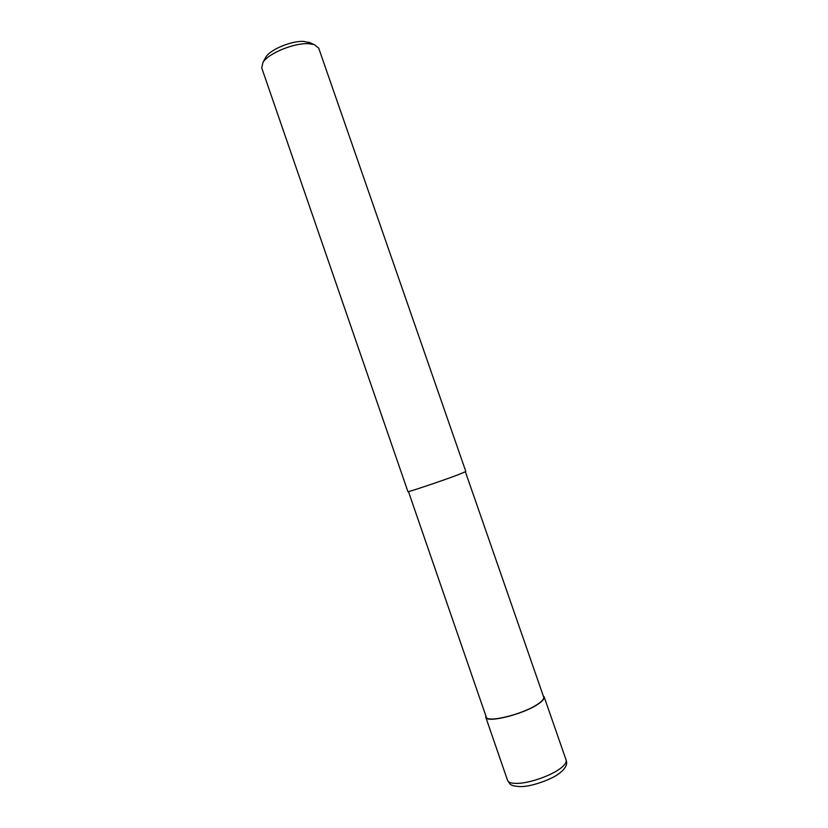 <?xml version="1.0" encoding="UTF-8"?>
<svg xmlns="http://www.w3.org/2000/svg" width="828" height="828" viewBox="0 0 828 828"><rect width="100%" height="100%" fill="white"/><g stroke="black" fill="none" stroke-linecap="round" stroke-linejoin="round"><path stroke-width="1.24" d="M543.261 695.872L544.172 696.928C544.7 698.718 542.568 701.181 537.786 704.328C522.654 714.585 486.295 723.413 485.746 717.162L485.808 715.765M465.408 471.846L543.685 697.083C544.193 698.853 542.102 701.285 537.403 704.369C522.52 714.46 486.771 723.134 486.233 716.986L408.452 491.573M308.43 43.687C293.992 42.839 268.541 53.302 263.035 62.266L261.7 67.834L407.925 491.615C406.703 492.712 441.717 480.975 458.091 474.786L465.853 471.556L318.687 48.096L314.195 44.546L308.43 43.687M310.293 42.88L303.71 41.4C291.673 40.675 270.621 49.338 265.995 56.863L265.074 58.54M544.172 696.928L566.114 760.052C566.787 762.298 564.789 765.155 560.121 768.643C550.61 775.784 530.044 782.957 517.955 783.36C511.89 783.578 508.423 782.574 507.543 780.338L485.746 717.162M566.114 760.052C567.863 764.358 565.369 768.953 558.631 773.87C552.483 778.734 533.273 786.269 521.816 786.569M521.205 786.6C509.085 786.165 510.276 784.002 507.543 780.338M265.995 56.863L263.035 62.266M308.534 42.135L314.195 44.546"/></g></svg>
